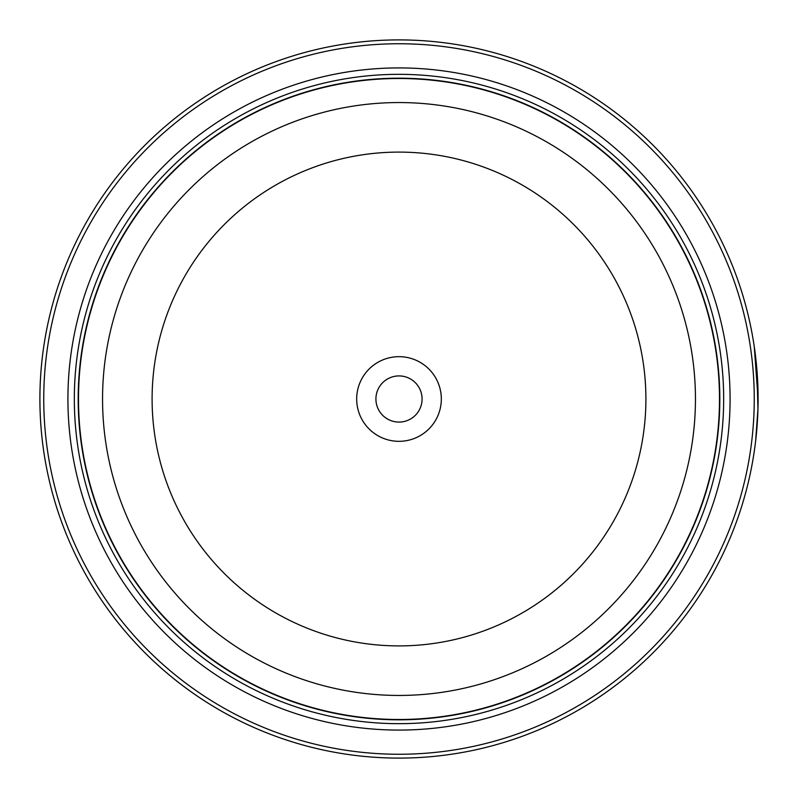 <?xml version="1.0" encoding="UTF-8"?>
<svg xmlns="http://www.w3.org/2000/svg" width="798" height="798" viewBox="0 0 798 798"><rect width="100%" height="100%" fill="white"/><g stroke="black" fill="none" stroke-linecap="round" stroke-linejoin="round"><path stroke-width="1.2" d="M719.626 399A320.626 320.626 0 0 1 399 719.626A320.626 320.626 0 0 1 78.374 399A320.626 320.626 0 0 1 399 78.374A320.626 320.626 0 0 1 719.626 399A320.626 320.626 0 0 0 399 78.374A320.626 320.626 0 0 0 78.374 399M757.96 409.125L756.903 369.723M756.045 360.616L755.826 358.641M756.015 360.347L756.544 365.614M755.387 443.07L754.19 451.848M757.95 388.656L758.04 392.387M758.04 392.606L758.06 393.723M441.324 399A42.324 42.324 0 0 0 399 356.676A42.324 42.324 0 0 0 356.676 399A42.324 42.324 0 0 0 399 441.324A42.324 42.324 0 0 0 441.324 399M422.082 399A23.082 23.082 0 0 0 399 375.918A23.082 23.082 0 0 0 375.918 399A23.082 23.082 0 0 0 399 422.082A23.082 23.082 0 0 0 422.082 399M43.75 399A355.25 355.25 0 0 0 399 754.25A355.25 355.25 0 0 0 754.25 399A355.25 355.25 0 0 0 399 43.75A355.25 355.25 0 0 0 43.75 399M758.1 399A359.1 359.1 0 0 1 399 758.1A359.1 359.1 0 0 1 39.9 399A359.1 359.1 0 0 1 399 39.9A359.1 359.1 0 0 1 758.1 399L754.25 346.551M757.751 414.86L756.195 435.947M756.105 436.785L755.676 440.646M755.606 441.284L757.95 409.204M67.92 399A331.08 331.08 0 0 1 399 67.92A331.08 331.08 0 0 1 730.08 399A331.08 331.08 0 0 1 399 730.08A331.08 331.08 0 0 1 67.92 399M74.334 399A324.666 324.666 0 0 1 399 74.334A324.666 324.666 0 0 1 723.666 399A324.666 324.666 0 0 1 399 723.666A324.666 324.666 0 0 1 74.334 399M719.816 399A320.816 320.816 0 0 1 399 719.816A320.816 320.816 0 0 1 78.184 399A320.816 320.816 0 0 1 399 78.184A320.816 320.816 0 0 1 719.816 399M78.503 399A320.497 320.497 0 0 0 399 719.497A320.497 320.497 0 0 0 719.497 399A320.497 320.497 0 0 0 399 78.503A320.497 320.497 0 0 0 78.503 399M695.447 399A296.447 296.447 0 0 1 399 695.447A296.447 296.447 0 0 1 102.553 399A296.447 296.447 0 0 1 399 102.553A296.447 296.447 0 0 1 695.447 399M152.099 399A246.901 246.901 0 0 0 399 645.901A246.901 246.901 0 0 0 645.901 399A246.901 246.901 0 0 0 399 152.099A246.901 246.901 0 0 0 152.099 399"/></g></svg>
